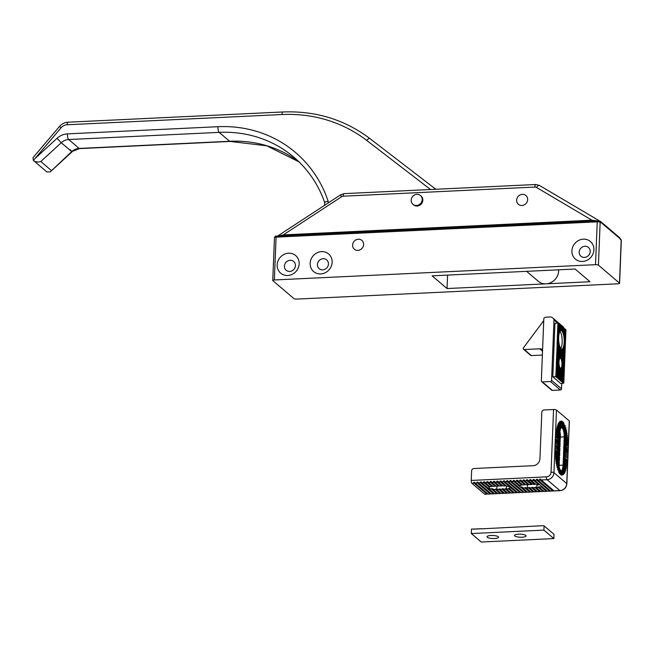 <?xml version="1.0" encoding="UTF-8"?>
<svg xmlns="http://www.w3.org/2000/svg" width="654" height="654" viewBox="0 0 654 654"><rect width="100%" height="100%" fill="white"/><g stroke="black" fill="none" stroke-linecap="round" stroke-linejoin="round"><path stroke-width="0.98" d="M558.606 269.816A12.72 11.641 130.4 0 1 558.614 270.993A12.72 11.641 130.4 0 1 546.016 283.836L590.014 281.735L575.087 269.031L432.106 275.841L447.034 288.545L546.016 283.836A12.72 11.641 130.4 0 1 538.267 281.253L526.617 271.336M352.604 245.07A5.78 5.289 -49.6 0 0 354.354 249.215A5.78 5.289 -49.6 0 0 360.191 249.763A5.78 5.289 -49.6 0 0 363.599 244.547A5.78 5.289 -49.6 0 0 361.85 240.402A5.78 5.289 -49.6 0 0 356.005 239.854A5.78 5.289 -49.6 0 0 352.604 245.07M516.652 200.181A5.78 5.289 -49.6 0 0 518.409 204.326A5.78 5.289 -49.6 0 0 524.246 204.874A5.78 5.289 -49.6 0 0 527.655 199.658A5.78 5.289 -49.6 0 0 525.906 195.513A5.78 5.289 -49.6 0 0 520.061 194.966A5.78 5.289 -49.6 0 0 516.652 200.181M412.936 204.318L413.581 204.857A5.78 5.289 -49.6 0 0 419.418 205.413A5.78 5.289 -49.6 0 0 422.827 200.198A5.78 5.289 -49.6 0 0 421.078 196.053L420.44 195.505A5.78 5.289 130.4 0 1 420.702 203.361A5.78 5.289 130.4 0 1 412.936 204.318A5.78 5.289 130.4 0 1 412.674 196.47A5.78 5.289 130.4 0 1 420.44 195.505M299.156 263.824A11.568 10.587 130.4 0 1 287.711 275.506A11.568 10.587 130.4 0 1 277.157 264.87A11.568 10.587 130.4 0 1 288.602 253.196A11.568 10.587 130.4 0 1 299.156 263.824M284.433 266.121A5.78 5.289 -49.6 0 0 286.182 270.266A5.78 5.289 -49.6 0 0 292.027 270.821A5.78 5.289 -49.6 0 0 295.436 265.598A5.78 5.289 -49.6 0 0 293.679 261.461A5.78 5.289 -49.6 0 0 287.842 260.905A5.78 5.289 -49.6 0 0 284.433 266.121M332.15 262.254A11.568 10.587 130.4 0 1 320.705 273.928A11.568 10.587 130.4 0 1 310.151 263.3A11.568 10.587 130.4 0 1 321.596 251.627A11.568 10.587 130.4 0 1 332.15 262.254M317.427 264.551A5.78 5.289 -49.6 0 0 319.177 268.696A5.78 5.289 -49.6 0 0 325.022 269.252A5.78 5.289 -49.6 0 0 328.431 264.028A5.78 5.289 -49.6 0 0 326.681 259.883A5.78 5.289 -49.6 0 0 320.836 259.336A5.78 5.289 -49.6 0 0 317.427 264.551M593.914 249.795A11.568 10.587 130.4 0 1 582.469 261.469A11.568 10.587 130.4 0 1 571.923 250.842A11.568 10.587 130.4 0 1 583.368 239.16A11.568 10.587 130.4 0 1 593.914 249.795M579.199 252.092A5.78 5.289 -49.6 0 0 580.948 256.229A5.78 5.289 -49.6 0 0 586.793 256.785A5.78 5.289 -49.6 0 0 590.194 251.569A5.78 5.289 -49.6 0 0 588.445 247.425A5.78 5.289 -49.6 0 0 582.6 246.869A5.78 5.289 -49.6 0 0 579.199 252.092M620 238.653L620.401 239.593L620 238.636L601.378 222.785L600.143 222.344L598.426 265.172A2.314 0.605 -177.7 0 0 595.516 264.674L274.353 279.961A2.314 0.605 -177.7 0 0 272.759 280.476A2.314 0.605 -177.7 0 0 272.865 280.672L293.908 298.584A2.314 0.605 -177.7 0 0 296.818 299.082L617.981 283.795A2.314 0.605 -177.7 0 0 619.583 283.28A2.314 0.605 -177.7 0 0 619.469 283.084L621.186 240.255L619.583 237.647A1.39 1.267 -49.6 0 0 619.42 237.533M598.426 265.172L619.469 283.084M591.747 221.101A1.39 0.425 87.3 0 0 591.952 220.194L597.127 220.848M599.734 221.363L600.797 221.673A1.39 1.267 -49.6 0 1 600.961 221.788L539.395 185.401A3.466 1.382 -59.4 0 1 539.476 185.458L600.642 221.583M278.498 236.012L283.28 234.892L591.952 220.194L536.566 187.485A3.466 3.172 -49.6 0 0 534.858 187.069L343.26 196.192A3.466 3.172 -49.6 0 0 341.511 196.772L283.28 234.892A1.39 0.425 87.3 0 1 283.084 235.8M599.211 221.354L600.454 221.559A1.39 1.316 -103.4 0 1 601.189 222.728M600.47 222.63A1.39 1.267 -49.6 0 0 600.053 221.632L600.053 221.632A1.39 1.267 -49.6 0 0 599.873 221.51M447.573 275.105L447.034 288.545M498.283 536.746A5.78 1.521 -177.7 0 0 491.914 535.471A5.78 1.521 -177.7 0 0 487.001 536.779A5.78 1.521 -177.7 0 0 487.287 537.269A5.78 1.521 -177.7 0 0 493.656 538.544A5.78 1.521 -177.7 0 0 498.561 537.236A5.78 1.521 -177.7 0 0 498.283 536.746M525.783 535.438A5.78 1.521 -177.7 0 0 519.415 534.163A5.78 1.521 -177.7 0 0 514.502 535.471A5.78 1.521 -177.7 0 0 514.78 535.961A5.78 1.521 -177.7 0 0 521.148 537.236A5.78 1.521 -177.7 0 0 526.061 535.928A5.78 1.521 -177.7 0 0 525.783 535.438M543.899 530.1L471.313 533.558L481.262 542.027L553.856 538.577L543.899 530.1L544.071 525.865L543.417 525.669L481.581 528.841M481.336 528.628L480.265 528.898M480.011 528.694L478.941 528.963M478.695 528.751L477.616 529.029M477.371 528.816L476.3 529.094M476.055 528.882L474.976 529.151M474.73 528.939L473.659 529.217M473.406 529.004L471.485 529.094L471.313 533.558M553.856 538.577L554.02 534.334L544.071 525.865M561.835 349.072A9.254 2.837 87.3 0 0 561.958 349.072A9.254 2.837 87.3 0 0 562.456 348.909L565.105 351.165L565.081 351.836L561.623 349.081A9.254 2.837 -92.7 0 1 560.944 348.762A9.254 2.837 -92.7 0 1 560.282 347.944L557.069 344.519L557.903 323.755L558.148 323.125L565.963 329.779L565.939 330.401L558.124 323.746M557.29 344.511L559.938 346.767A9.254 2.837 87.3 0 0 560.503 347.936M559.611 346.489A9.254 2.837 -92.7 0 1 559.383 345.794L557.314 343.841M557.339 343.17L559.358 344.887A9.254 2.837 87.3 0 0 559.603 345.786M559.08 344.65A9.254 2.837 -92.7 0 1 558.949 344.045L557.371 342.5M557.396 341.829L559.023 343.211A9.254 2.837 87.3 0 0 559.17 344.037M558.769 342.998A9.254 2.837 -92.7 0 1 558.688 342.434L557.421 341.159M557.445 340.489L558.818 341.65A9.254 2.837 87.3 0 0 558.908 342.418M558.573 341.445A9.254 2.837 -92.7 0 1 558.524 340.914L557.478 339.818M557.502 339.148L558.696 340.17A9.254 2.837 87.3 0 0 558.745 340.897M558.467 339.974A9.254 2.837 -92.7 0 1 558.451 339.459L557.527 338.478M557.56 337.807L558.655 338.747A9.254 2.837 87.3 0 0 558.663 339.451M558.434 338.559A9.254 2.837 -92.7 0 1 558.434 338.061L557.584 337.137M557.609 336.467L558.679 337.382A9.254 2.837 87.3 0 0 558.655 338.053M558.467 337.202A9.254 2.837 -92.7 0 1 558.491 336.728L557.641 335.804M557.666 335.134L558.761 336.066A9.254 2.837 87.3 0 0 558.712 336.72M558.565 335.894A9.254 2.837 -92.7 0 1 558.614 335.445L557.69 334.464M557.715 333.793L558.917 334.815A9.254 2.837 87.3 0 0 558.835 335.437M558.729 334.652A9.254 2.837 -92.7 0 1 558.802 334.219L557.748 333.123M557.772 332.453L559.145 333.622A9.254 2.837 87.3 0 0 559.023 334.21M558.966 333.475A9.254 2.837 -92.7 0 1 559.072 333.066L557.797 331.782M557.829 331.112L559.472 332.51A9.254 2.837 87.3 0 0 559.293 333.058M559.309 332.371A9.254 2.837 -92.7 0 1 559.456 332.003L557.854 330.442M557.878 329.771L559.922 331.513A9.254 2.837 87.3 0 0 559.677 331.995M559.783 331.39A9.254 2.837 -92.7 0 1 560.012 331.087L557.903 329.101M557.936 328.431L560.633 330.728A9.254 2.837 87.3 0 0 560.225 331.079M560.56 330.671A9.254 2.837 -92.7 0 1 560.862 330.597A9.254 2.837 -92.7 0 1 561.075 330.613L557.96 327.768M557.985 327.098L565.808 333.753L565.784 334.423L562.44 331.578A9.254 2.837 87.3 0 0 561.876 330.908A9.254 2.837 87.3 0 0 561.296 330.605M559.546 367.205A5.093 1.561 -92.7 0 1 559.293 366.502L556.317 363.272L557.257 345.173M556.538 363.256L559.301 365.611A5.093 1.561 87.3 0 0 559.513 366.485M559.031 365.382A5.093 1.561 -92.7 0 1 558.941 364.809L556.562 362.586M556.587 361.915L559.072 364.033A5.093 1.561 87.3 0 0 559.162 364.801M558.835 363.828A5.093 1.561 -92.7 0 1 558.802 363.305L556.611 361.253M556.644 360.583L558.998 362.586A5.093 1.561 87.3 0 0 559.023 363.297M558.786 362.406A5.093 1.561 -92.7 0 1 558.794 361.915L556.668 359.913M556.693 359.242L559.056 361.253A5.093 1.561 87.3 0 0 559.015 361.907M558.851 361.082A5.093 1.561 -92.7 0 1 558.908 360.632L556.726 358.572M556.75 357.901L559.235 360.019A5.093 1.561 87.3 0 0 559.129 360.616M559.056 359.863A5.093 1.561 -92.7 0 1 559.162 359.455L556.775 357.231M556.807 356.561L559.571 358.923A5.093 1.561 87.3 0 0 559.383 359.447M559.423 358.793A5.093 1.561 -92.7 0 1 559.628 358.474L556.832 355.89M556.856 355.22L560.323 358.171A5.093 1.561 87.3 0 0 559.849 358.466M560.225 358.188A5.093 1.561 -92.7 0 1 560.552 358.359A5.093 1.561 -92.7 0 1 560.993 358.94L564.68 361.883L564.647 362.545L561.631 359.978A5.093 1.561 87.3 0 0 561.214 358.932M556.48 364.597L559.914 367.523A5.093 1.561 87.3 0 0 560.38 368.161A5.093 1.561 87.3 0 0 560.821 368.333A5.093 1.561 87.3 0 0 560.87 368.333L564.304 371.251L564.271 371.922L556.456 365.267L556.505 363.926M552.81 376.802L555.777 376.663L563.593 383.318L560.633 383.465L552.81 376.802L554.96 323.272L558.148 323.125L553.905 319.528A5.077 4.652 -49.6 0 0 552.736 317.942A5.077 4.652 -49.6 0 0 550.578 316.961L545.902 317.182A6.336 5.796 130.4 0 0 544.52 317.672A1.153 1.055 -49.6 0 0 543.826 318.727L541.332 380.849A1.153 1.055 -49.6 0 0 542.387 381.911L552.344 390.381A1.153 1.055 130.4 0 1 551.633 390.144L541.684 381.674M561.737 383.408L561.524 388.828A1.153 1.055 130.4 0 1 560.38 389.997L550.423 381.527A1.153 1.055 -49.6 0 0 551.567 380.358L553.995 319.994A1.153 1.055 -49.6 0 0 553.905 319.528M550.423 381.527L542.387 381.911M560.38 389.997L552.344 390.381M563.846 327.973A5.077 4.652 -49.6 0 0 562.693 326.411L552.736 317.942M543.752 320.599A6.336 5.796 130.4 0 0 543.548 320.852L523.47 347.805A1.153 1.055 -49.6 0 0 524.287 349.538L539.697 348.811A4.627 4.235 130.4 0 1 542.583 349.8M524.287 349.538L531.391 355.596L542.37 355.073M531.391 355.596A1.153 1.055 130.4 0 1 530.688 355.359L523.576 349.31M555.777 376.663L556.456 365.267M565.702 330.891L565.939 330.401M558.091 324.417L565.914 331.071L565.89 331.742L558.066 325.087M565.645 332.232L565.89 331.742M558.042 325.757L565.857 332.412L565.833 333.082L558.017 326.428M565.596 333.573L565.833 333.082M565.538 334.913L565.784 334.423M565.751 335.093L565.726 335.764L563.405 333.785A9.254 2.837 87.3 0 0 563.053 332.796L565.751 335.093M565.489 336.246L565.726 335.764M565.702 336.434L565.669 337.096L563.846 335.551A9.254 2.837 87.3 0 0 563.658 334.693L565.702 336.434M565.432 337.587L565.669 337.096M565.645 337.766L565.62 338.437L564.124 337.162A9.254 2.837 87.3 0 0 564.001 336.369L565.645 337.766M565.383 338.927L565.62 338.437M565.596 339.107L565.563 339.778L564.288 338.69A9.254 2.837 87.3 0 0 564.214 337.938L565.596 339.107M565.326 340.268L565.563 339.778M565.538 340.448L565.514 341.118L564.369 340.145A9.254 2.837 87.3 0 0 564.337 339.426L565.538 340.448M565.269 341.609L565.514 341.118M565.481 341.789L565.457 342.459L564.386 341.543A9.254 2.837 87.3 0 0 564.386 340.848L565.481 341.789M565.22 342.949L565.457 342.459M565.432 343.129L565.408 343.8L564.328 342.884A9.254 2.837 87.3 0 0 564.361 342.222L565.432 343.129M565.162 344.282L565.408 343.8M565.375 344.47L565.35 345.132L564.214 344.168A9.254 2.837 87.3 0 0 564.279 343.53L565.375 344.47M565.113 345.623L565.35 345.132M565.326 345.803L565.293 346.473L564.026 345.394A9.254 2.837 87.3 0 0 564.132 344.789L565.326 345.803M565.056 346.963L565.293 346.473M565.269 347.143L565.244 347.814L563.756 346.555A9.254 2.837 87.3 0 0 563.903 345.982L565.269 347.143M565.007 348.304L565.244 347.814M565.211 348.484L565.187 349.154L563.388 347.617A9.254 2.837 87.3 0 0 563.584 347.102L565.211 348.484M564.95 349.645L565.187 349.154M565.162 349.825L565.138 350.495L562.841 348.541A9.254 2.837 87.3 0 0 563.143 348.108L565.162 349.825M564.893 350.985L565.138 350.495M564.843 352.326L565.081 351.836M557.233 345.843L565.056 352.506L565.023 353.176L557.208 346.514M564.786 353.659L565.023 353.176M557.183 347.184L564.999 353.839L564.974 354.509L557.151 347.854M564.737 354.999L564.974 354.509M557.126 348.525L564.95 355.179L564.917 355.85L557.102 349.195M564.68 356.34L564.917 355.85M557.069 349.865L564.893 356.52L564.868 357.19L557.044 350.536M564.623 357.681L564.868 357.19M557.02 351.206L564.835 357.861L564.811 358.531L556.995 351.877M564.574 359.021L564.811 358.531M556.963 352.547L564.786 359.201L564.762 359.872L556.938 353.217M564.516 360.362L564.762 359.872M556.914 353.879L564.729 360.542L564.704 361.212L556.881 354.55M564.467 361.695L564.704 361.212M564.41 363.035L564.647 362.545M564.623 363.215L564.598 363.886L561.99 361.67A5.093 1.561 87.3 0 0 561.851 360.861L564.623 363.215M564.361 364.376L564.598 363.886M564.574 364.556L564.541 365.226L562.138 363.183A5.093 1.561 87.3 0 0 562.088 362.439L564.574 364.556M564.304 365.717L564.541 365.226M564.516 365.897L564.492 366.567L562.146 364.572A5.093 1.561 87.3 0 0 562.154 363.886L564.516 365.897M564.247 367.058L564.492 366.567M564.459 367.237L564.435 367.908L562.031 365.856A5.093 1.561 87.3 0 0 562.105 365.226L564.459 367.237M564.198 368.398L564.435 367.908M564.41 368.578L564.377 369.248L561.786 367.033A5.093 1.561 87.3 0 0 561.925 366.461L564.41 368.578M564.14 369.731L564.377 369.248M564.353 369.919L564.328 370.581L561.32 368.03A5.093 1.561 87.3 0 0 561.59 367.564L564.353 369.919M564.091 371.071L564.328 370.581M564.034 372.412L564.271 371.922M556.423 365.938L564.247 372.592L564.222 373.262L556.399 366.608M563.977 373.753L564.222 373.262M556.374 367.278L564.189 373.933L564.165 374.603L556.35 367.949M563.928 375.094L564.165 374.603M556.317 368.619L564.14 375.273L564.116 375.944L556.292 369.289M563.871 376.434L564.116 375.944M556.268 369.96L564.083 376.614L564.059 377.284L556.235 370.622M563.822 377.775L564.059 377.284M556.211 371.292L564.034 377.955L564.001 378.625L556.186 371.962M563.764 379.107L564.001 378.625M556.162 372.633L563.977 379.287L563.952 379.958L556.129 373.303M563.715 380.448L563.952 379.958M556.104 373.974L563.928 380.628L563.895 381.298L556.08 374.644M563.658 381.789L563.895 381.298M556.047 375.314L563.871 381.969L563.846 382.639L556.023 375.985M563.593 383.318L563.846 382.639M562.44 331.578L565.563 334.431M562.219 331.586A9.254 2.837 -92.7 0 1 562.832 332.804L563.053 332.796M557.739 327.777L561.075 330.613M563.405 333.785L565.506 335.772M563.184 333.793A9.254 2.837 -92.7 0 1 563.437 334.701L563.658 334.693M557.69 329.117L560.012 331.087M563.846 335.551L565.457 337.112M563.625 335.559A9.254 2.837 -92.7 0 1 563.781 336.377L564.001 336.369M557.633 330.45L559.456 332.003M564.124 337.162L565.399 338.453M563.903 337.178A9.254 2.837 -92.7 0 1 563.993 337.946L564.214 337.938M557.576 331.791L559.072 333.066M557.044 345.189L560.282 347.944M562.841 348.541L564.917 350.503M557.094 343.849L559.383 345.794M563.388 347.617L564.966 349.162M563.168 347.626A9.254 2.837 -92.7 0 1 562.922 348.116L563.143 348.108M557.151 342.508L558.949 344.045M563.756 346.555L565.023 347.822M563.535 346.563A9.254 2.837 -92.7 0 1 563.364 347.111L563.584 347.102M557.2 341.167L558.688 342.434M564.026 345.394L565.072 346.489M563.805 345.402A9.254 2.837 -92.7 0 1 563.683 345.991L563.903 345.982M557.257 339.827L558.524 340.914M564.214 344.168L565.13 345.149M563.993 344.176A9.254 2.837 -92.7 0 1 563.911 344.797L564.132 344.789M557.306 338.494L558.451 339.459M564.328 342.884L565.187 343.808M564.108 342.892A9.254 2.837 -92.7 0 1 564.059 343.546L564.279 343.53M557.363 337.153L558.434 338.061M564.386 341.543L565.236 342.467M564.165 341.552A9.254 2.837 -92.7 0 1 564.14 342.23L564.361 342.222M557.421 335.813L558.491 336.728M564.369 340.145L565.293 341.126M564.149 340.154A9.254 2.837 -92.7 0 1 564.165 340.865L564.386 340.848M557.47 334.472L558.614 335.445M564.288 338.69L565.342 339.786M564.067 338.698A9.254 2.837 -92.7 0 1 564.116 339.434L564.337 339.426M557.527 333.131L558.802 334.219M561.631 359.978L564.427 362.561M561.41 359.986A5.093 1.561 -92.7 0 1 561.631 360.869L561.851 360.861M561.99 361.67L564.377 363.902M561.778 361.687A5.093 1.561 -92.7 0 1 561.868 362.455L562.088 362.439M562.138 363.183L564.32 365.234M561.917 363.191A5.093 1.561 -92.7 0 1 561.933 363.894L562.154 363.886M562.146 364.572L564.271 366.575M561.925 364.58A5.093 1.561 -92.7 0 1 561.884 365.234L562.105 365.226M562.031 365.856L564.214 367.916M561.811 365.872A5.093 1.561 -92.7 0 1 561.704 366.477L561.925 366.461M561.786 367.033L564.165 369.257M561.565 367.049A5.093 1.561 -92.7 0 1 561.369 367.573L561.59 367.564M561.32 368.03L564.108 370.597M557.903 323.755L565.718 330.409M557.846 325.095L565.669 331.75M557.797 326.436L565.612 333.09M556.611 355.899L559.628 358.474M556.554 357.239L559.162 359.455M556.505 358.58L558.908 360.632M556.448 359.921L558.794 361.915M556.399 361.261L558.802 363.305M556.341 362.602L558.941 364.809M556.284 363.943L559.293 366.502M556.235 365.275L564.05 371.938M555.965 371.979L563.789 378.633M555.908 373.311L563.732 379.974M556.881 349.203L564.696 355.866M555.859 374.652L563.674 381.315M556.023 370.638L563.838 377.293M556.072 369.297L563.895 375.952M556.129 367.957L563.944 374.611M556.178 366.616L564.001 373.271M556.66 354.566L564.484 361.221M556.717 353.225L564.541 359.88M556.775 351.885L564.59 358.539M556.824 350.544L564.647 357.198M556.93 347.863L564.754 354.525M556.987 346.53L564.811 353.185M561.623 349.081L564.86 351.844M555.802 375.993L563.625 382.647M560.723 348.549A9.254 2.837 87.3 0 0 562.154 339.802A9.254 2.837 87.3 0 0 559.898 331.226M541.185 479.979L553.979 490.868L559.889 490.59L547.087 479.693L541.185 479.979A2.314 0.711 -92.7 0 1 540.776 479.169L539.681 479.219L553.913 490.811M539.681 479.219A2.314 0.711 87.3 0 0 540.09 480.028L552.883 490.917A2.314 0.711 87.3 0 0 553.08 490.999A2.314 0.711 87.3 0 0 553.325 490.835M540.09 480.028L537.89 480.134L550.684 491.023L552.883 490.917M537.89 480.134A2.314 0.711 -92.7 0 1 537.482 479.325L536.378 479.374A2.314 0.711 87.3 0 0 536.787 480.183L549.581 491.08A2.314 0.711 87.3 0 0 549.785 491.162A2.314 0.711 87.3 0 0 550.03 490.999L550.611 490.966M536.787 480.183L534.588 480.289L547.382 491.187L549.581 491.08M546.286 491.236L540.85 486.609A6.017 1.578 2.3 0 1 539.321 487.287L544.087 491.342L546.286 491.236A2.314 0.711 87.3 0 0 546.482 491.317A2.314 0.711 87.3 0 0 546.728 491.154L547.316 491.121M534.588 480.289A2.314 0.711 -92.7 0 1 534.179 479.48L533.075 479.537A2.314 0.711 87.3 0 0 533.484 480.347L538.921 484.966A6.017 1.578 2.3 0 0 536.051 484.5L531.285 480.445A2.314 0.711 -92.7 0 1 530.876 479.635L529.781 479.693L534.809 484.434L530.19 480.502L527.991 480.608L533.165 484.451A6.017 1.578 2.3 0 1 534.809 484.434M542.984 491.391L538.365 487.459A6.017 1.578 2.3 0 1 536.86 487.598L536.231 487.622L540.784 491.497L542.984 491.391A2.314 0.711 87.3 0 0 543.18 491.473A2.314 0.711 87.3 0 0 543.425 491.309L544.014 491.285M539.681 491.546L535.135 487.68L532.936 487.778L537.482 491.653L539.681 491.546A2.314 0.711 87.3 0 0 539.885 491.628A2.314 0.711 87.3 0 0 540.13 491.465L540.719 491.44M527.991 480.608A2.314 0.711 -92.7 0 1 527.582 479.799L526.478 479.848A2.314 0.711 87.3 0 0 526.887 480.657L531.44 484.532L529.241 484.639L524.688 480.764A2.314 0.711 -92.7 0 1 524.279 479.954L523.184 480.003L528.138 484.688L523.592 480.813L521.385 480.919L525.939 484.794L528.138 484.688M536.386 491.71L531.833 487.835L529.634 487.941L534.187 491.808L536.386 491.71A2.314 0.711 87.3 0 0 536.582 491.783A2.314 0.711 87.3 0 0 536.828 491.62L537.416 491.595M533.084 491.865L528.538 487.99L527.402 488.048A6.017 1.578 2.3 0 1 526.306 488.072L530.885 491.971L533.084 491.865A2.314 0.711 87.3 0 0 533.288 491.947A2.314 0.711 87.3 0 0 533.533 491.783L534.114 491.751M521.385 480.919A2.314 0.711 -92.7 0 1 520.976 480.11L519.881 480.159A2.314 0.711 87.3 0 0 520.29 480.968L524.835 484.843L523.699 484.9A6.017 1.578 2.3 0 0 522.669 484.974L518.091 481.074A2.314 0.711 -92.7 0 1 517.682 480.265L516.578 480.322L521.679 485.121L516.987 481.131L514.788 481.23L519.995 485.66A6.017 1.578 2.3 0 1 521.679 485.121M529.789 492.021L525.097 488.031A6.017 1.578 2.3 0 1 522.383 487.696L527.59 492.127L529.789 492.021A2.314 0.711 87.3 0 0 529.985 492.102A2.314 0.711 87.3 0 0 530.231 491.939L530.819 491.906M514.788 481.23A2.314 0.711 -92.7 0 1 514.379 480.42L513.284 480.477A2.314 0.711 87.3 0 0 513.692 481.287L519.538 486.265A6.017 1.578 2.3 0 0 520.633 487.197L526.486 492.176A2.314 0.711 87.3 0 0 526.683 492.258A2.314 0.711 87.3 0 0 526.928 492.094L527.516 492.07M513.692 481.287L511.493 481.393L524.287 492.282L526.486 492.176M511.493 481.393A2.314 0.711 -92.7 0 1 511.085 480.584L509.981 480.633A2.314 0.711 87.3 0 0 510.39 481.442L523.184 492.331A2.314 0.711 87.3 0 0 523.388 492.413A2.314 0.711 87.3 0 0 523.633 492.249L524.214 492.225M510.39 481.442L508.191 481.548L520.985 492.437L523.184 492.331M508.191 481.548A2.314 0.711 -92.7 0 1 507.782 480.739L506.678 480.788A2.314 0.711 87.3 0 0 507.087 481.597L519.889 492.495A2.314 0.711 87.3 0 0 520.085 492.568A2.314 0.711 87.3 0 0 520.331 492.413L520.919 492.38M507.087 481.597L504.888 481.704L517.69 492.593L519.889 492.495M504.888 481.704A2.314 0.711 -92.7 0 1 504.479 480.894L503.384 480.943A2.314 0.711 87.3 0 0 503.793 481.753L516.586 492.65A2.314 0.711 87.3 0 0 516.791 492.732A2.314 0.711 87.3 0 0 517.036 492.568L517.616 492.536M503.793 481.753L501.593 481.859L506.539 486.077A6.017 1.578 2.3 0 1 510.447 487.721A6.017 1.578 2.3 0 1 509.433 488.538L514.387 492.756L516.586 492.65M513.292 492.805L508.559 488.783A6.017 1.578 2.3 0 1 506.539 489.037L511.085 492.912L513.292 492.805A2.314 0.711 87.3 0 0 513.488 492.887A2.314 0.711 87.3 0 0 513.733 492.724L514.322 492.699M501.593 481.859A2.314 0.711 -92.7 0 1 501.185 481.05L500.081 481.107A2.314 0.711 87.3 0 0 500.49 481.916L505.223 485.938A6.017 1.578 2.3 0 0 502.844 485.889L498.291 482.023A2.314 0.711 -92.7 0 1 497.882 481.213L496.787 481.262L501.741 485.947L497.195 482.072L494.988 482.178L499.542 486.045L501.741 485.947M509.989 492.961L505.436 489.094L503.237 489.192L507.79 493.067L509.989 492.961A2.314 0.711 87.3 0 0 510.185 493.042A2.314 0.711 87.3 0 0 510.431 492.879L511.019 492.854M506.686 493.124L502.141 489.249L499.942 489.356L504.487 493.222L506.686 493.124A2.314 0.711 87.3 0 0 506.891 493.198A2.314 0.711 87.3 0 0 507.136 493.034L507.717 493.01M494.988 482.178A2.314 0.711 -92.7 0 1 494.587 481.369L493.484 481.418A2.314 0.711 87.3 0 0 493.893 482.227L498.446 486.102L496.239 486.208L491.694 482.333A2.314 0.711 -92.7 0 1 491.285 481.524L490.181 481.573L495.143 486.257L490.59 482.382L488.391 482.489L492.944 486.363A6.017 1.578 2.3 0 1 493.124 486.355L495.143 486.257M503.392 493.279L498.839 489.405L496.827 489.503A6.017 1.578 2.3 0 1 496.639 489.511L501.193 493.386L503.392 493.279A2.314 0.711 87.3 0 0 503.588 493.361A2.314 0.711 87.3 0 0 503.833 493.198L504.422 493.165M500.089 493.435L495.495 489.519A6.017 1.578 2.3 0 1 492.961 489.339L497.89 493.541L500.089 493.435A2.314 0.711 87.3 0 0 500.285 493.517A2.314 0.711 87.3 0 0 500.531 493.353L501.119 493.32M488.391 482.489A2.314 0.711 -92.7 0 1 487.982 481.679L486.887 481.736A2.314 0.711 87.3 0 0 487.295 482.546L491.89 486.453A6.017 1.578 2.3 0 0 490.026 486.846L485.096 482.644A2.314 0.711 -92.7 0 1 484.688 481.834L483.584 481.892L489.29 487.205L483.993 482.701L481.794 482.807L494.587 493.696L496.787 493.59A2.314 0.711 87.3 0 0 496.991 493.672A2.314 0.711 87.3 0 0 497.236 493.508L497.825 493.484M489.29 487.205A6.017 1.578 2.3 0 0 488.963 487.688A6.017 1.578 2.3 0 0 491.497 489.086L496.787 493.59M481.794 482.807A2.314 0.711 -92.7 0 1 481.385 481.998L480.281 482.047A2.314 0.711 87.3 0 0 480.69 482.856L493.492 493.745A2.314 0.711 87.3 0 0 493.688 493.827A2.314 0.711 87.3 0 0 493.934 493.664L494.522 493.639M480.69 482.856L478.491 482.963L491.293 493.852L493.492 493.745M478.491 482.963A2.314 0.711 -92.7 0 1 478.082 482.153L476.987 482.202A2.314 0.711 87.3 0 0 477.395 483.012L490.189 493.909A2.314 0.711 87.3 0 0 490.394 493.983A2.314 0.711 87.3 0 0 490.639 493.819L491.219 493.795M477.395 483.012L475.196 483.118L487.99 494.007L490.189 493.909M566.781 461.323L566.969 461.315A18.672 5.723 87.3 0 1 566.961 461.471L563.495 458.528L563.454 459.639L566.904 462.574A18.672 5.723 87.3 0 1 566.871 463.007L563.429 460.089L563.388 461.201L566.781 464.087A18.672 5.723 87.3 0 1 566.74 464.512L563.372 461.65L563.323 462.762L566.617 465.558A18.672 5.723 87.3 0 1 566.56 465.975L563.307 463.212L563.266 464.324L566.405 466.997A18.672 5.723 87.3 0 1 566.331 467.397L563.233 465.125A7.407 2.264 -92.7 0 1 563.184 465.877L566.135 468.387A18.672 5.723 87.3 0 1 566.053 468.771L563.151 466.302L562.792 467.348A7.407 2.264 -92.7 0 1 562.718 467.749L562.939 467.741A7.407 2.264 -92.7 0 1 562.71 468.697L565.424 471.011A18.672 5.723 87.3 0 1 565.301 471.362L562.595 469.057L561.99 469.899A7.407 2.264 -92.7 0 1 561.786 470.185L562.007 470.177A7.407 2.264 -92.7 0 1 561.304 470.586A7.407 2.264 -92.7 0 1 561.116 470.569L564.369 473.341A18.672 5.723 87.3 0 1 564.181 473.635L557.134 467.643A18.672 5.723 87.3 0 1 556.979 467.046L560.233 469.817L557.044 467.299M562.007 470.177L564.803 472.556A18.672 5.723 87.3 0 0 564.958 472.221L561.99 469.899L564.958 472.221M560.233 469.817A7.407 2.264 -92.7 0 1 559.432 467.986L556.636 465.607A18.672 5.723 87.3 0 1 556.521 465.043L559.268 467.381L556.57 465.28M559.268 467.381A7.407 2.264 -92.7 0 1 558.974 465.975L556.26 463.67A18.672 5.723 87.3 0 1 556.17 463.13L558.892 465.444L556.211 463.359M562.939 467.741L565.71 470.103A18.672 5.723 87.3 0 0 565.816 469.727L562.792 467.348L565.816 469.727M558.892 465.444A7.407 2.264 -92.7 0 1 558.745 464.168L555.974 461.814A18.672 5.723 87.3 0 1 555.908 461.291L558.712 463.678L555.933 461.511M558.712 463.678A7.407 2.264 -92.7 0 1 558.663 462.484L555.761 460.015A18.672 5.723 87.3 0 1 555.712 459.509L558.663 462.026L555.728 459.729M555.589 457.988L558.712 460.449L555.573 457.775A18.672 5.723 87.3 0 0 555.606 458.266L558.679 461.258A7.407 2.264 -92.7 0 0 558.663 462.026M555.491 456.296L558.778 458.887L555.483 456.091A18.672 5.723 87.3 0 0 555.508 456.566L558.761 459.337L558.712 460.449M555.45 454.644L558.835 457.326L555.45 454.44A18.672 5.723 87.3 0 0 555.45 454.906L558.818 457.775L558.778 458.887M555.45 453.026L558.9 455.764L555.45 452.83A18.672 5.723 87.3 0 0 555.442 453.287L558.884 456.214L558.835 457.326M555.491 451.448L558.966 454.203L555.491 451.546A18.672 5.723 87.3 0 0 555.483 451.701L558.949 454.653L558.9 455.764M555.557 449.887L559.023 452.642L555.548 450.14L559.006 453.091L558.966 454.203M555.622 448.325L559.088 451.08L555.622 448.137L559.072 451.53L559.023 452.642M555.679 446.764L559.154 449.519L555.687 446.576L559.137 449.968L559.088 451.08M555.745 445.202L559.211 447.957L555.736 445.456L559.195 448.407L559.154 449.519M555.81 443.641L559.276 446.396L555.81 443.453L559.26 446.846L559.211 447.957M555.867 442.079L559.342 444.834L555.875 441.891L559.325 445.284L559.276 446.396M555.933 440.518L559.399 443.273L555.925 440.771L559.383 443.723L559.342 444.834M555.998 438.957L559.464 441.712L555.982 439.21L559.448 442.161L559.399 443.273M556.055 437.395L559.53 440.15L556.064 437.207L559.513 440.6L559.464 441.712M556.121 435.834L559.587 438.589L556.113 436.087L559.571 439.038L559.53 440.15M556.186 434.272L559.652 437.027L556.194 434.084A18.672 5.723 87.3 0 0 556.17 434.526L559.636 437.477L559.587 438.589M556.284 432.744L559.718 435.466L556.301 432.564A18.672 5.723 87.3 0 0 556.268 432.997L559.701 435.916L559.652 437.027M556.431 431.256L559.775 433.904L556.448 431.076A18.672 5.723 87.3 0 0 556.399 431.493L559.759 434.354L559.718 435.466M567.271 437.518A18.672 5.723 87.3 0 0 567.247 437.232L564.108 434.558A7.407 2.264 -92.7 0 1 564.132 435.041L564.353 435.033A7.407 2.264 -92.7 0 1 564.377 436.21L567.59 438.94A18.672 5.723 87.3 0 1 567.615 439.423L564.149 436.676A7.407 2.264 -92.7 0 0 564.157 436.218L567.37 438.948A18.672 5.723 87.3 0 1 567.386 439.226M559.775 433.904L559.808 433.152A7.407 2.264 -92.7 0 1 559.824 432.793L556.587 430.038A18.672 5.723 87.3 0 1 556.644 429.621L559.857 432.359L556.619 429.801M564.353 435.033L567.509 437.722A18.672 5.723 87.3 0 0 567.468 437.224L567.247 437.232M559.857 432.359A7.407 2.264 -92.7 0 1 559.971 431.305L556.816 428.615A18.672 5.723 87.3 0 1 556.889 428.215L560.037 430.896L556.856 428.386M566.879 433.954A18.672 5.723 87.3 0 0 566.838 433.651L563.535 430.847A7.407 2.264 -92.7 0 1 563.674 431.427L563.895 431.419A7.407 2.264 -92.7 0 1 564.14 432.776L567.296 435.458A18.672 5.723 87.3 0 1 567.353 435.973L563.993 433.308A7.407 2.264 -92.7 0 0 563.92 432.784L567.075 435.474A18.672 5.723 87.3 0 1 567.108 435.76M560.037 430.896A7.407 2.264 -92.7 0 1 560.241 429.915L557.094 427.242A18.672 5.723 87.3 0 1 557.192 426.858L560.339 429.547L557.151 427.021M563.895 431.419L567.132 434.166A18.672 5.723 87.3 0 0 567.059 433.643L566.838 433.651M560.339 429.547A7.407 2.264 -92.7 0 1 560.674 428.672L557.445 425.918A18.672 5.723 87.3 0 1 557.551 425.558L560.854 428.362L557.502 425.713M560.854 428.362A7.407 2.264 -92.7 0 1 561.484 427.749L557.862 424.659A18.672 5.723 87.3 0 1 557.993 424.315L562.015 427.732A7.407 2.264 -92.7 0 1 562.726 428.337L566.74 431.763A18.672 5.723 87.3 0 1 566.838 432.302L562.996 429.228A7.407 2.264 -92.7 0 0 562.505 428.354L566.519 431.771A18.672 5.723 87.3 0 1 566.577 432.081M562.015 427.732L557.936 424.462M564.901 425.811A18.672 5.723 87.3 0 0 564.745 425.419L564.966 425.402A18.672 5.723 87.3 0 1 565.236 426.097L559.84 421.503A18.672 5.723 87.3 0 1 560.143 421.299L564.966 425.402M560.012 421.389L564.745 425.419M565.653 428.068A18.672 5.723 87.3 0 0 565.555 427.716L565.767 427.708A18.672 5.723 87.3 0 1 565.947 428.321L558.998 422.402A18.672 5.723 87.3 0 1 559.211 422.124L565.767 427.708M559.121 422.247L565.555 427.716M566.184 430.136A18.672 5.723 87.3 0 0 566.111 429.801L566.323 429.792A18.672 5.723 87.3 0 1 566.454 430.365L558.369 423.481A18.672 5.723 87.3 0 1 558.532 423.163L566.323 429.792M558.459 423.293L566.111 429.801M561.443 427.708A7.407 2.264 -92.7 0 1 561.516 427.7A7.407 2.264 -92.7 0 1 561.794 427.749A7.407 2.264 87.3 0 1 562.505 428.354L562.726 428.337M567.443 440.894A18.672 5.723 87.3 0 0 567.443 440.624L567.656 440.616A18.672 5.723 87.3 0 1 567.672 441.09L564.312 438.229L564.263 439.341L567.459 442.259A18.672 5.723 87.3 0 1 567.459 442.521M564.369 436.659A7.407 2.264 -92.7 0 1 564.361 437.027L564.312 438.229M564.361 437.027L564.108 437.788L567.443 440.624M564.206 440.902L567.664 443.845A18.672 5.723 87.3 0 1 567.647 444.295L563.969 441.36L564.247 439.79L567.68 442.709A18.672 5.723 87.3 0 0 567.68 442.251M567.459 442.259L564.247 439.79M564.026 439.799L563.985 440.91L567.443 443.862M567.386 445.423L563.903 442.921L567.378 445.676M564.124 442.913L564.075 444.025L567.525 447.418L563.838 444.483L567.312 447.238M564.059 444.475L564.018 445.587L567.459 448.979L563.781 446.044L567.247 448.799M567.124 451.922L563.666 448.718L563.732 447.156L567.181 450.361M563.936 447.598L567.198 450.107M563.666 448.718L563.83 450.271L567.288 453.222L563.609 450.279L563.764 451.832L567.231 454.783L563.544 451.84L563.699 453.394L567.165 456.345L563.478 453.402L563.642 454.955L567.1 457.906L563.405 455.413L567.1 457.906M563.871 449.159L567.132 451.669M563.805 450.72L567.288 453.222M563.748 452.282L567.231 454.783M563.683 453.843L567.165 456.345M563.617 455.405L563.576 456.517L567.018 459.909L563.339 456.974L566.805 459.729M563.495 458.528L566.748 461.291M563.274 458.536L563.233 459.648L566.683 462.582A18.672 5.723 87.3 0 1 566.666 462.836M563.454 459.639L563.168 461.209L566.56 464.095A18.672 5.723 87.3 0 1 566.536 464.34M563.429 460.089L563.102 462.77L566.397 465.574A18.672 5.723 87.3 0 1 566.364 465.811M563.372 461.65L563.045 464.332L566.184 467.005A18.672 5.723 87.3 0 1 566.143 467.234M563.307 463.212L563.241 464.773M563.233 465.125L562.963 465.885L565.923 468.395A18.672 5.723 87.3 0 1 565.874 468.616M563.184 465.877L562.963 465.885A7.407 2.264 -92.7 0 1 562.931 466.31M562.718 467.749L562.489 468.705L565.211 471.019A18.672 5.723 87.3 0 1 565.138 471.223M564.042 473.521A18.672 5.723 87.3 0 0 564.149 473.349L560.895 470.578A7.407 2.264 -92.7 0 1 560.012 469.825M557.699 469.474L563.405 474.33A18.672 5.723 87.3 0 1 563.258 474.469M563.625 474.314L557.6 469.196A18.672 5.723 87.3 0 0 557.829 469.85L563.364 474.559A18.672 5.723 87.3 0 0 563.625 474.314L563.405 474.33M563.012 422.329L561.999 421.266A18.672 5.723 87.3 0 0 561.189 421.037L564.01 423.44A18.672 5.723 87.3 0 0 563.233 422.321L563.012 422.329A18.672 5.723 87.3 0 1 563.527 423.032M561.786 421.282A18.672 5.723 87.3 0 0 561.246 421.086M558.868 465.885L559.244 465.869A7.407 2.264 87.3 0 0 559.268 465.313L558.868 464.332L559.309 464.315L558.933 462.77L559.374 462.754L558.998 461.209L559.481 460.073L559.056 459.648L559.497 459.631L559.121 458.086L559.562 458.07L559.186 456.525L559.669 455.388L559.244 454.963L559.685 454.947L559.309 453.402L559.75 453.386L559.374 451.84L559.857 450.704L559.432 450.279L559.873 450.263L559.497 448.718L559.938 448.701L559.562 447.156L560.045 446.02L559.603 446.044L560.061 445.578L559.685 444.033L560.126 444.017L559.75 442.472L560.233 441.336L559.791 441.36L560.396 437.215A7.407 2.264 87.3 0 0 560.413 436.651L559.971 436.668A7.407 2.264 -92.7 0 0 559.979 436.21L560.421 436.193A7.407 2.264 87.3 0 0 560.38 435.008L559.938 435.024A7.407 2.264 -92.7 0 0 559.914 434.542L560.347 434.518A7.407 2.264 87.3 0 0 560.225 433.259L559.808 433.275M559.767 432.744L560.143 432.727A7.407 2.264 87.3 0 0 559.93 431.583M559.145 466.882A7.407 2.264 87.3 0 0 559.211 466.302L559.031 466.31M559.276 465.141L558.851 464.781M559.342 463.58L558.917 463.22M559.407 462.018L558.982 461.659M559.464 460.457L559.039 460.097M559.53 458.895L559.105 458.536M559.595 457.334L559.17 456.974M559.652 455.773L559.227 455.413M559.718 454.211L559.293 453.851M559.783 452.65L559.358 452.29M559.84 451.088L559.415 450.729M559.906 449.527L559.481 449.167M559.971 447.965L559.546 447.606M560.028 446.404L559.603 446.044M560.094 444.843L559.669 444.483M560.159 443.281L559.734 442.921M560.216 441.72L559.791 441.36M560.282 440.158L559.857 439.799M560.347 438.597L559.922 438.237M560.404 437.036L559.971 436.668M560.404 435.417L559.938 435.024M560.274 433.692L559.799 433.291M475.196 483.118A2.314 0.711 -92.7 0 1 474.788 482.309L473.684 482.358A2.314 0.711 87.3 0 0 474.093 483.167L486.895 494.064A2.314 0.711 87.3 0 0 487.091 494.146L484.851 494.252A2.314 0.711 -92.7 0 1 484.655 494.171L471.861 483.273A2.314 0.711 -92.7 0 1 471.24 480.445L471.624 470.847A2.314 2.117 -49.6 0 1 473.913 468.517L533.084 465.697A6.941 6.352 130.4 0 0 539.951 458.691L541.814 412.298A2.314 2.117 -49.6 0 1 544.103 409.96L553.562 409.51A2.314 0.605 2.3 0 1 556.472 410.017L569.274 420.906A2.314 0.605 2.3 0 1 569.381 421.102L566.863 483.78A2.314 0.605 2.3 0 0 566.756 483.584L569.274 420.906M563.217 429.22A7.407 2.264 -92.7 0 1 563.756 430.839L567.059 433.643M564.214 433.3A7.407 2.264 -92.7 0 1 564.328 434.55L567.468 437.224M564.328 437.779L567.656 440.616M564.189 441.352L564.14 442.464L567.607 445.415M563.993 446.036L563.952 447.148L567.419 450.099M563.887 448.709L567.353 451.661M563.56 456.966L563.511 458.078L566.977 461.029M563.151 466.302A7.407 2.264 -92.7 0 1 563.012 467.34M562.595 469.057A7.407 2.264 -92.7 0 1 562.211 469.883M562.538 475.008A18.672 5.723 87.3 0 1 562.113 475.082A18.672 5.723 87.3 0 1 558.557 471.624L562.538 475.008L558.729 471.959M561.999 421.266L563.233 422.321M525.097 488.031L525.113 487.582A6.017 1.578 -177.7 0 0 526.323 487.622L526.306 488.072M520.633 487.197L520.649 486.748A6.017 1.578 -177.7 0 0 522.399 487.246L522.383 487.696M519.726 485.431A6.017 1.578 -177.7 0 0 519.562 485.783L519.538 486.265M519.562 485.783A6.017 1.578 -177.7 0 0 519.562 485.816L513.284 480.477M522.219 484.589A6.017 1.578 -177.7 0 0 521.696 484.671M535.135 487.68L535.152 487.23L536.255 487.181L536.231 487.622M528.538 487.99L528.555 487.541L529.65 487.492L529.634 487.941M531.833 487.835L531.849 487.385L532.953 487.336L532.936 487.778M540.85 486.609L540.866 486.167A6.017 1.578 -177.7 0 0 541.038 485.816A6.017 1.578 -177.7 0 0 541.038 485.783M538.365 487.459L538.381 487.009A6.017 1.578 -177.7 0 0 539.337 486.838L539.321 487.287M535.479 484.017A6.017 1.578 -177.7 0 0 534.825 483.985M539.942 484.851A6.017 1.578 -177.7 0 0 538.937 484.524L538.921 484.966M532.045 484.058L531.44 484.532M528.743 484.213L528.154 484.238M525.44 484.369L524.835 484.843M495.495 489.519L495.511 489.078A6.017 1.578 -177.7 0 0 496.656 489.061L496.639 489.511M491.497 489.086L491.514 488.644A6.017 1.578 -177.7 0 0 492.977 488.898L492.961 489.339M492.462 485.955A6.017 1.578 -177.7 0 0 491.906 486.012L491.89 486.453M505.436 489.094L506.302 488.603A6.017 1.578 -177.7 0 0 506.556 488.587L506.539 489.037M498.839 489.405L499.958 488.906L499.942 489.356M502.141 489.249L502.158 488.8L503.253 488.751L503.237 489.192M508.559 488.783L508.575 488.334A6.017 1.578 -177.7 0 0 509.458 488.097L509.433 488.538M505.926 485.554A6.017 1.578 -177.7 0 0 505.24 485.497L505.223 485.938M502.346 485.472L501.757 485.497M499.043 485.628L498.446 486.102M495.748 485.783L495.16 485.816M563.339 456.974L563.511 458.078M563.405 455.413L563.576 456.517M563.781 446.044L563.952 447.148M563.838 444.483L564.018 445.587M563.903 442.921L564.075 444.025M563.969 441.36L564.14 442.464M564.091 438.237L564.263 439.341M564.132 435.041L564.377 436.21M563.993 433.308L564.328 434.55M563.674 431.427L564.14 432.776M562.996 429.228A7.407 2.264 87.3 0 1 563.535 430.847L563.756 430.839M490.181 481.573A2.314 0.711 87.3 0 0 490.59 482.382M493.484 481.418L498.462 485.652M496.787 481.262A2.314 0.711 87.3 0 0 497.195 482.072M513.488 492.887L511.289 492.993A2.314 0.711 -92.7 0 1 511.085 492.912M505.46 488.644L510.431 492.879M508.575 488.334L513.733 492.724M516.791 492.732L514.584 492.838A2.314 0.711 -92.7 0 1 514.387 492.756M500.081 481.107L505.24 485.497M506.891 493.198L504.692 493.304A2.314 0.711 -92.7 0 1 504.487 493.222M498.855 488.955L503.833 493.198M510.185 493.042L507.986 493.149A2.314 0.711 -92.7 0 1 507.79 493.067M502.158 488.8L507.136 493.034M491.514 488.644L497.236 493.508M500.285 493.517L498.086 493.623A2.314 0.711 -92.7 0 1 497.89 493.541M483.584 481.892A2.314 0.711 87.3 0 0 483.993 482.701M495.511 489.078L500.531 493.353M503.588 493.361L501.389 493.459A2.314 0.711 -92.7 0 1 501.193 493.386M486.887 481.736L491.906 486.012M519.881 480.159L524.86 484.401M523.184 480.003A2.314 0.711 87.3 0 0 523.592 480.813M526.478 479.848L531.457 484.083M538.381 487.009L543.425 491.309M546.482 491.317L544.283 491.424A2.314 0.711 -92.7 0 1 544.087 491.342M529.781 479.693A2.314 0.711 87.3 0 0 530.19 480.502M533.075 479.537L538.937 484.524M540.866 486.167L546.728 491.154M549.785 491.162L547.586 491.26A2.314 0.711 -92.7 0 1 547.382 491.187M536.582 491.783L534.383 491.89A2.314 0.711 -92.7 0 1 534.187 491.808M528.555 487.541L533.533 491.783M539.885 491.628L537.686 491.734A2.314 0.711 -92.7 0 1 537.482 491.653M531.849 487.385L536.828 491.62M543.18 491.473L540.981 491.579A2.314 0.711 -92.7 0 1 540.784 491.497M535.152 487.23L540.13 491.465M520.649 486.748L526.928 492.094M529.985 492.102L527.786 492.209A2.314 0.711 -92.7 0 1 527.59 492.127M525.113 487.582L530.231 491.939M533.288 491.947L531.089 492.045A2.314 0.711 -92.7 0 1 530.885 491.971M516.578 480.322A2.314 0.711 87.3 0 0 516.987 481.131M490.394 493.983L488.195 494.089A2.314 0.711 -92.7 0 1 487.99 494.007M473.684 482.358L487.925 493.95M493.688 493.827L491.489 493.934A2.314 0.711 -92.7 0 1 491.293 493.852M476.987 482.202L490.639 493.819M496.991 493.672L494.792 493.778A2.314 0.711 -92.7 0 1 494.587 493.696M480.281 482.047L493.934 493.664M520.085 492.568L517.886 492.675A2.314 0.711 -92.7 0 1 517.69 492.593M503.384 480.943L517.036 492.568M523.388 492.413L521.189 492.519A2.314 0.711 -92.7 0 1 520.985 492.437M506.678 480.788L520.331 492.413M526.683 492.258L524.483 492.364A2.314 0.711 -92.7 0 1 524.287 492.282M509.981 480.633L523.633 492.249M553.08 490.999L550.881 491.105A2.314 0.711 -92.7 0 1 550.684 491.023M536.378 479.374L550.03 490.999M556.472 410.017L553.954 472.687L566.756 483.584A6.941 6.352 -49.6 0 1 559.889 490.59A2.314 0.711 87.3 0 0 560.086 490.672L554.183 490.95A2.314 0.711 -92.7 0 1 553.979 490.868M34.67 158.889L33.289 160.344L46.884 171.945L50.244 171.879L71.703 151.622L61.255 142.727L40.818 161.513C37.809 162.454 35.3 162.061 33.289 160.344L33.011 157.647L59.53 126.435L61.108 127.775L34.67 158.889L57.037 138.321A16.195 14.813 130.4 0 1 67.452 133.874L217.946 126.704A127.244 116.42 130.4 0 1 328.185 201.375C325.463 201.563 324.368 202.045 324.907 202.814M324.58 205.315L324.711 202.56C318.367 184.51 308.108 169.394 293.916 157.222A122.617 112.186 -49.6 0 0 219.188 132.378L68.695 139.539L79.142 148.433L229.644 141.272A122.617 112.186 130.4 0 1 298.984 161.84M595.516 264.674L597.233 221.845L276.078 237.14L274.353 279.961M621.3 240.459A2.314 0.605 -177.7 0 0 621.186 240.255A1.39 1.267 -49.6 0 0 620.769 239.266L621.3 240.459L619.583 283.28M600.053 221.632L599.726 221.354A1.39 1.267 -49.6 0 1 600.143 222.344A2.314 0.605 -177.7 0 0 597.233 221.845A1.39 0.425 -92.7 0 1 597.592 220.823A1.39 0.425 -92.7 0 1 597.715 220.872M536.566 187.485A3.466 1.382 -59.4 0 1 539.395 185.401L535.757 184.51A3.466 1.063 -92.7 0 0 534.858 187.069M343.26 196.192A3.466 1.063 -92.7 0 1 344.159 193.633L535.757 184.51M341.511 196.772A3.466 0.425 -123.2 0 1 340.677 194.778L344.159 193.633M274.476 237.647C274.917 236.388 275.571 235.881 276.438 236.11A1.39 0.425 -92.7 0 0 276.078 237.14A2.314 0.605 -177.7 0 0 274.476 237.647L272.759 280.476M620 238.636A1.39 1.267 -49.6 0 0 619.583 237.647L600.961 221.788A1.39 1.267 -49.6 0 1 601.378 222.785M599.726 221.354L597.592 220.823L276.438 236.11A1.39 0.425 -92.7 0 1 276.56 236.159M551.567 380.358L561.524 388.828M557.69 323.141L553.995 319.994M542.526 351.214L539.697 348.811M533.484 480.347L531.285 480.445M526.887 480.657L524.688 480.764M520.29 480.968L518.091 481.074M500.49 481.916L498.291 482.023M493.893 482.227L491.694 482.333M487.295 482.546L485.096 482.644M560.396 437.215L564.149 436.676M561.197 470.586A7.407 2.264 87.3 0 0 561.786 470.185M563.012 465.141L559.268 465.313M474.093 483.167L471.861 483.273M484.655 494.171L486.895 494.064M471.24 480.445L546.466 476.856A4.627 4.235 -49.6 0 0 551.044 472.188L553.562 409.51M551.044 472.188A2.314 0.605 2.3 0 1 553.954 472.687A6.941 6.352 130.4 0 1 547.087 479.693A2.314 0.711 87.3 0 1 546.466 476.856M527.402 488.048L527.533 484.712M536.86 487.598L536.975 484.598M496.827 489.503L496.958 486.175M506.302 488.603L506.409 485.963M369.968 138.632L435.809 189.268L369.943 138.615A3.466 1.398 -52.4 0 1 369.968 138.632M298.992 161.849L266.693 145.777L230.036 141.436A4.627 1.414 -92.7 0 1 229.644 141.272L219.188 132.378A4.627 1.414 -92.7 0 1 217.946 126.704M40.818 161.513L51.265 170.408M328.12 202.993L328.185 201.375M430.553 189.521L366.763 140.455A146.905 134.413 -49.6 0 0 281.972 114.532L67.068 124.759A8.093 7.407 -49.6 0 0 61.108 127.775M71.703 151.622A11.568 10.587 130.4 0 1 79.142 148.433A4.627 1.414 -92.7 0 0 79.543 148.597L71.703 151.622M67.452 133.874A4.627 1.414 -92.7 0 0 68.695 139.539A11.568 10.587 -49.6 0 0 61.255 142.727L57.037 138.321M366.763 140.455A3.466 1.398 -52.4 0 1 369.943 138.615C344.674 119.584 315.653 110.706 282.871 111.973L67.967 122.2C64.615 122.429 61.803 123.843 59.53 126.435M281.972 114.532A3.466 1.063 -92.7 0 1 282.871 111.973M67.068 124.759A3.466 1.063 -92.7 0 1 67.967 122.2M70.33 149.643L72.038 151.834L50.244 171.879M277.615 236.061L340.677 194.778M620.319 238.882L620.769 239.266M560.086 490.672C564.075 490.099 566.339 487.802 566.863 483.78M230.036 141.436L79.543 148.597"/></g></svg>
